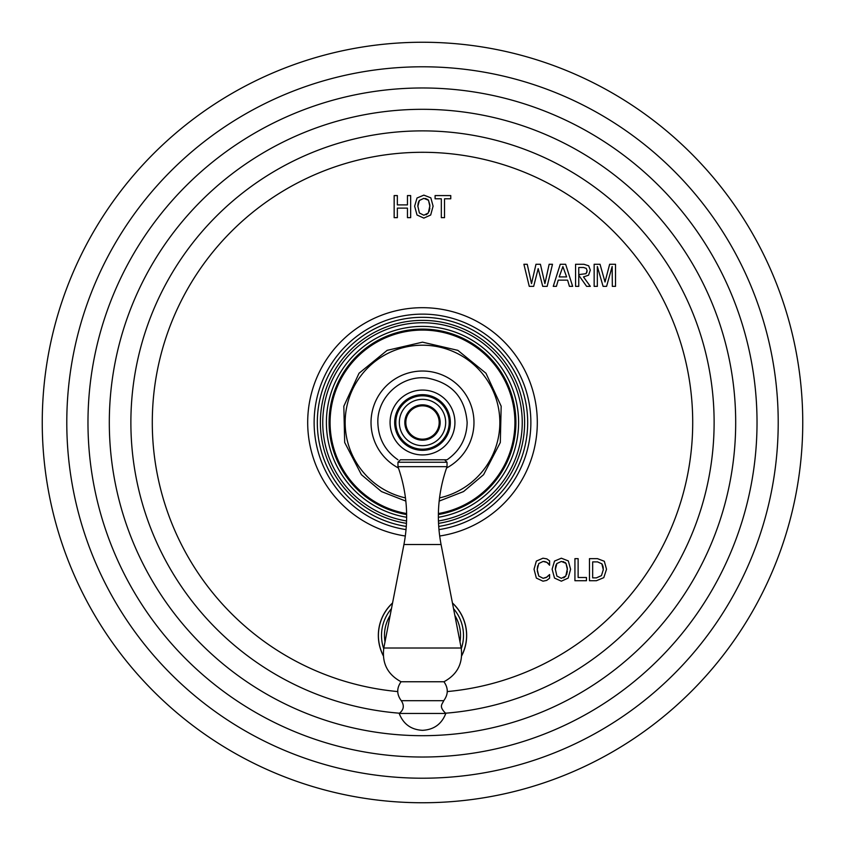 <?xml version="1.0" encoding="UTF-8"?>
<svg xmlns="http://www.w3.org/2000/svg" width="845" height="845" viewBox="0 0 845 845"><rect width="100%" height="100%" fill="white"/><g stroke="black" fill="none" stroke-linecap="round" stroke-linejoin="round"><path stroke-width="1.27" d="M802.75 422.5A380.25 380.25 0 0 1 422.5 802.75A380.25 380.25 0 0 1 42.25 422.5A380.25 380.25 0 0 1 422.5 42.25A380.25 380.25 0 0 1 802.75 422.5M397.351 217.651L394.161 217.651L394.161 195.575L397.351 195.575L397.351 204.902L407.459 204.902L407.459 195.575L410.659 195.575L410.659 217.651L407.459 217.651L407.459 208.123L397.351 208.123L397.351 217.651M423.852 218.105L430.686 215.01L433.094 206.169L430.834 197.836L423.852 195.132L417.029 198.005L414.631 206.169L417.029 215.01L423.852 218.105M444.523 217.651L441.322 217.651L441.322 198.797L435.09 198.797L435.09 195.575L450.755 195.575L450.755 198.797L444.523 198.797L444.523 217.651M533.67 286.349L529.255 286.349L523.9 264.263L527.238 264.263L531.505 283.635L535.983 264.263L540.409 264.263L544.898 283.635L549.144 264.263L552.493 264.263L547.159 286.349L542.733 286.349L538.191 268.625L533.67 286.349M556.411 286.349L553.253 286.349L560.267 264.263L565.632 264.263L572.646 286.349L569.424 286.349L567.597 280.139L558.228 280.139L556.411 286.349M578.762 286.349L575.572 286.349L575.572 264.263L583.927 264.263L588.648 265.784L590.306 270.083L588.564 275.206L583.483 276.906L590.306 286.349L586.61 286.349L578.762 275.238L578.762 286.349M597.341 286.349L597.341 266.502L603.087 286.349L606.594 286.349L612.171 266.502L612.329 286.349L615.519 286.349L615.519 264.263L609.646 264.263L605.02 281.998L600.024 264.263L594.151 264.263L594.151 286.349L597.341 286.349M549.588 578.202L549.588 574.558L546.24 577.505L543.134 578.318L538.772 576.047L537.24 569.551L538.772 563.541L543.134 561.429L546.937 562.421L549.588 565.231L549.588 560.858L546.831 558.872L542.976 558.207L536.353 561.091L534.04 569.245L536.353 578.086L542.976 581.18L546.704 580.399L549.588 578.202M561.344 581.18L568.178 578.086L570.586 569.245L568.326 560.922L561.344 558.207L554.521 561.08L552.123 569.245L554.521 578.086L561.344 581.18M574.927 580.737L586.451 580.737L586.451 577.505L578.128 577.505L578.128 558.651L574.927 558.651L574.927 580.737M596.39 580.737L589.472 580.737L589.472 558.651L597.457 558.651L604.312 561.27L606.52 569.266L603.784 577.642L596.39 580.737M429.883 205.715L428.32 212.961L423.852 215.243L419.384 212.972L417.831 206.022M417.842 205.525L418.201 203.075M418.349 202.557L418.687 201.659M418.909 201.216L419.479 200.339M425.5 198.501L426.176 198.681M427.433 199.272L428.489 200.265L429.851 204.965M429.83 208.06L429.693 209.243M429.429 210.468L429.123 211.408M428.32 212.961L426.186 214.788M417.821 206.476L419.384 200.466L423.852 198.353L428.489 200.265L429.894 206.476M562.886 266.566L566.625 276.917L559.2 276.917L562.886 266.566M586.821 272.502L587.106 270.632L586.187 268.309L587.106 270.632L586.039 273.685L578.762 274.614L578.762 267.495L583.599 267.495L586.303 268.425M547.571 562.844L548.141 563.33M548.669 563.879L549.144 564.502M544.011 561.471L544.814 561.598M545.553 561.798L546.261 562.073M537.24 569.551L537.673 565.875M538.814 576.11L537.293 571.051M546.821 577.124L543.06 578.318M549.588 574.558L548.162 576.005M547.476 576.617L546.873 577.093M567.375 568.791L565.812 576.036L561.344 578.318L556.876 576.047L555.323 569.097M555.334 568.601L555.693 566.15M555.841 565.632L556.179 564.735M556.401 564.291L556.971 563.414M562.992 561.587L563.668 561.756M564.925 562.347L565.981 563.351L567.344 568.041M567.322 571.146L567.185 572.318M566.921 573.544L566.615 574.484M565.812 576.036L563.678 577.864M555.313 569.551L556.876 563.541L561.344 561.429L565.981 563.351L567.386 569.551M596.549 577.864L592.662 577.864L592.662 561.883L597.711 561.883M601.756 563.71L602.253 564.439M602.517 564.967L602.781 565.654M603.013 566.456L603.161 567.206M603.245 567.851L603.288 568.389M597.552 561.883L601.862 563.837L603.33 569.879M603.33 569.562L601.45 575.625L596.39 577.864M392.566 602.971A44.162 44.162 0 0 0 383.303 655.783M461.697 655.783A44.162 44.162 0 0 0 452.434 602.971M405.325 536.015A114.814 114.814 0 0 1 308.013 413.892A114.814 114.814 0 0 1 422.5 307.686A114.814 114.814 0 0 1 536.987 413.892A114.814 114.814 0 0 1 439.675 536.015M400.424 459.786L447.058 459.786L444.576 459.786L447.037 462.247L397.963 462.247L400.424 459.786M454.927 422.5A32.427 32.427 0 0 0 422.5 390.073A32.427 32.427 0 0 0 390.073 422.5A32.427 32.427 0 0 0 422.5 454.927A32.427 32.427 0 0 0 454.927 422.5M449.191 422.5A26.691 26.691 0 0 1 422.5 449.191A26.691 26.691 0 0 1 395.809 422.5A26.691 26.691 0 0 1 422.5 395.809A26.691 26.691 0 0 1 449.191 422.5A26.691 26.691 0 0 1 422.5 449.191A26.691 26.691 0 0 1 395.809 422.5A26.691 26.691 0 0 1 422.5 395.809A26.691 26.691 0 0 1 449.191 422.5M440.161 422.5A17.66 17.66 0 0 1 422.5 440.161A17.66 17.66 0 0 1 404.839 422.5A17.66 17.66 0 0 1 422.5 404.839A17.66 17.66 0 0 1 440.161 422.5M439.178 422.5A16.678 16.678 0 0 0 422.5 405.822A16.678 16.678 0 0 0 405.822 422.5A16.678 16.678 0 0 0 422.5 439.178A16.678 16.678 0 0 0 439.178 422.5M447.037 462.247L447.037 466.662L397.963 466.662L397.963 462.247M401.058 681.757L443.942 681.757C457.409 674.458 463.155 663.219 461.19 648.02L383.81 648.02C381.845 663.219 387.591 674.458 401.058 681.757C396.558 688.126 396.643 694.432 401.28 700.695L443.72 700.695C448.357 694.432 448.441 688.126 443.942 681.757M399.199 713.455L445.801 713.455C441.671 724.091 433.897 729.71 422.5 730.333C411.103 729.71 403.329 724.091 399.199 713.455C403.825 709.842 404.523 705.586 401.28 700.695M778.213 422.5A355.713 355.713 0 0 1 422.5 778.213A355.713 355.713 0 0 1 66.787 422.5A355.713 355.713 0 0 1 422.5 66.787A355.713 355.713 0 0 1 778.213 422.5M757.025 422.5A334.525 334.525 0 0 0 422.5 87.975A334.525 334.525 0 0 0 87.975 422.5A334.525 334.525 0 0 0 422.5 757.025A334.525 334.525 0 0 0 757.025 422.5M735.689 422.5A313.189 313.189 0 0 1 422.5 735.689A313.189 313.189 0 0 1 109.311 422.5A313.189 313.189 0 0 1 422.5 109.311A313.189 313.189 0 0 1 735.689 422.5M445.431 713.212A291.62 291.62 0 0 0 714.12 422.5A291.62 291.62 0 0 0 422.5 130.88A291.62 291.62 0 0 0 130.88 422.5A291.62 291.62 0 0 0 399.569 713.212M397.731 691.569A270.21 270.21 0 0 1 152.29 422.5A270.21 270.21 0 0 1 422.5 152.29A270.21 270.21 0 0 1 692.71 422.5A270.21 270.21 0 0 1 447.269 691.569M383.292 655.593A44.077 44.077 0 0 1 392.545 603.108M452.455 603.108A44.077 44.077 0 0 1 461.708 655.593M391.467 608.664A40.993 40.993 0 0 0 383.693 648.654M461.307 648.654A40.993 40.993 0 0 0 453.533 608.664M385.014 641.83A38.025 38.025 0 0 1 390.136 615.466M454.863 615.466A38.025 38.025 0 0 1 459.986 641.83M438.956 529.614A108.371 108.371 0 0 0 530.554 414.251A108.371 108.371 0 0 0 422.5 314.129A108.371 108.371 0 0 0 314.446 414.251A108.371 108.371 0 0 0 406.044 529.614M406.297 526.435A105.192 105.192 0 0 1 317.625 414.377A105.192 105.192 0 0 1 422.5 317.308A105.192 105.192 0 0 1 527.375 414.377A105.192 105.192 0 0 1 438.703 526.435M438.523 523.361A102.129 102.129 0 0 0 524.312 414.462A102.129 102.129 0 0 0 422.5 320.371A102.129 102.129 0 0 0 320.688 414.462A102.129 102.129 0 0 0 406.477 523.361M406.572 520.964A99.742 99.742 0 0 1 323.075 414.504A99.742 99.742 0 0 1 422.5 322.758A99.742 99.742 0 0 1 521.925 414.504A99.742 99.742 0 0 1 438.428 520.964M438.365 517.288A96.098 96.098 0 0 0 518.27 414.536A96.098 96.098 0 0 0 422.5 326.402A96.098 96.098 0 0 0 326.73 414.536A96.098 96.098 0 0 0 406.635 517.288M406.625 514.552A93.415 93.415 0 0 1 329.423 414.536A93.415 93.415 0 0 1 422.5 329.085A93.415 93.415 0 0 1 515.577 414.536A93.415 93.415 0 0 1 438.375 514.552M438.386 513.549A92.422 92.422 0 0 0 514.573 414.525A92.422 92.422 0 0 0 422.5 330.078A92.422 92.422 0 0 0 330.427 414.525A92.422 92.422 0 0 0 406.614 513.549M439.537 497.906A77.296 77.296 0 0 0 422.5 345.204A77.296 77.296 0 0 0 405.463 497.906M398.439 468.003A51.471 51.471 0 0 1 422.5 371.029A51.471 51.471 0 0 1 446.561 468.003M450.322 422.5A27.822 27.822 0 0 1 422.5 450.322A27.822 27.822 0 0 1 394.678 422.5A27.822 27.822 0 0 1 422.5 394.678A27.822 27.822 0 0 1 450.322 422.5M445.664 422.5A23.164 23.164 0 0 1 422.5 445.664A23.164 23.164 0 0 1 399.336 422.5A23.164 23.164 0 0 1 422.5 399.336A23.164 23.164 0 0 1 445.664 422.5M397.963 466.662C406.963 492.075 408.948 518.027 403.931 544.518L441.069 544.518C436.052 518.027 438.037 492.075 447.037 466.662M439.168 501.096L463.556 491.558L483.593 474.679L500.314 442.484L501.169 406.213L485.981 373.258L457.842 350.348L422.5 342.162L387.158 350.348L359.019 373.258L343.83 406.213L344.686 442.484L361.406 474.679L381.444 491.558L405.832 501.096M397.942 459.786C384.993 450.723 378.296 438.301 377.852 422.5C377.081 396.823 401.966 374.536 427.401 378.116C451.885 382.848 465.141 397.636 467.148 422.5C466.704 438.301 460.007 450.723 447.058 459.786M461.19 648.02L441.069 544.518M403.931 544.518L383.81 648.02M443.72 700.695C442.305 704.371 438.407 706.209 445.801 713.455"/></g></svg>
